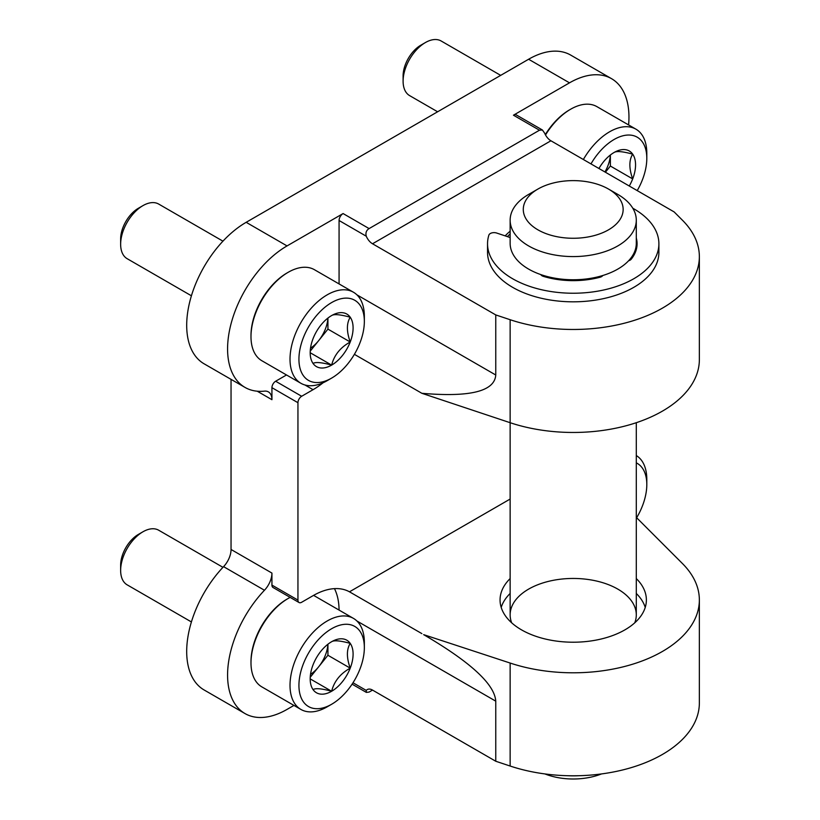 <?xml version="1.0" encoding="UTF-8"?>
<svg xmlns="http://www.w3.org/2000/svg" width="820" height="820" viewBox="0 0 820 820"><rect width="100%" height="100%" fill="white"/><g stroke="black" fill="none" stroke-linecap="round" stroke-linejoin="round"><path stroke-width="1.23" d="M323.07 382.786A73.585 42.486 120 0 1 313.055 389.684L301.657 396.265A5.258 3.034 120 0 0 297.947 402.702L297.947 600.107L271.933 585.091L271.933 573.077A17.025 9.83 120 0 1 264.46 590.256A84.091 48.554 120 0 0 244.995 713.564A84.091 48.554 120 0 0 287.041 709.402L293.949 705.415M372.526 690.091A10.516 6.068 60 0 0 367.268 689.569A10.516 6.068 60 0 0 366.263 690.43L366.356 692.398L369.102 692.07L372.526 690.091L495.762 761.247L495.762 701.161L356.915 620.996M628.602 124.937A84.091 48.554 120 0 0 611.546 78.679A84.091 48.554 120 0 0 569.5 82.84L513.453 115.2A5.678 3.28 120 0 1 516.292 114.923L542.399 129.99L544.664 133.219A10.516 6.068 -120 0 0 550.917 140.773L674.153 211.929L682.455 220.231A126.147 72.826 0 0 1 699.357 256.65L699.357 359.642A126.147 72.826 0 0 1 510.142 422.71L510.142 614.867A63.068 36.418 180 0 1 549.082 581.226A63.068 36.418 180 0 1 617.819 589.119A63.068 36.418 180 0 1 636.289 614.867A63.068 36.418 180 0 1 634.772 622.8M611.546 78.679L570.669 55.073A84.091 48.554 120 0 0 528.613 59.245L246.164 222.312A84.091 48.554 120 0 0 191.224 296.42A84.091 48.554 120 0 0 204.108 363.813L244.995 387.409A84.091 48.554 120 0 0 264.46 391.14A17.025 9.83 120 0 1 268.406 391.898A17.025 9.83 120 0 1 271.933 399.688L257.234 391.212M699.357 256.65A126.147 72.826 0 0 1 510.142 319.718L495.762 314.921L372.526 243.776A10.516 6.068 60 0 1 366.263 236.211C365.392 232.839 366.335 230.297 369.102 228.585L343.088 213.559L287.041 245.918A84.091 48.554 120 0 0 232.101 320.026A84.091 48.554 120 0 0 244.995 387.409M369.102 228.585L539.468 130.216L542.399 129.99M495.762 314.921L495.762 375.006C494.614 391.335 469.983 397.433 421.859 393.292L510.142 422.71L510.142 319.718M510.142 499.052L349.474 591.814A73.585 42.486 120 0 0 313.055 595.679L301.657 602.259A5.258 3.034 120 0 1 299.034 602.515L273.019 587.499A5.258 3.034 120 0 1 271.933 585.091M297.947 600.107A5.258 3.034 120 0 0 299.034 602.515M421.859 393.292L354.383 354.332M495.762 701.161C494.665 684.321 470.629 662.14 423.643 634.639L510.142 663.042A126.147 72.826 0 0 0 699.357 599.973A126.147 72.826 0 0 0 682.455 563.555L636.289 517.379M699.357 599.973L699.357 702.966A126.147 72.826 180 0 1 510.142 766.034L495.762 761.247M636.289 578.561A73.164 42.24 180 0 1 646.375 599.973A73.164 42.24 180 0 1 573.211 642.214A73.164 42.24 180 0 1 500.056 599.973A73.164 42.24 180 0 1 510.142 578.561M421.859 633.614L349.474 591.814M231.045 379.363L231.045 549.472A17.025 9.83 120 0 1 223.583 566.651A84.091 48.554 120 0 0 204.108 689.968L244.995 713.564M286.518 374.965L275.643 381.238A5.258 3.034 120 0 0 271.933 387.675L271.933 399.688M505.192 235.883A76.947 44.423 180 0 1 510.142 231.199M343.088 213.559A5.678 3.28 120 0 0 339.07 220.508L339.07 283.935M339.07 610.09A73.585 42.486 120 0 0 334.468 588.637M645.227 607.415A73.164 42.24 0 0 0 636.289 593.465M510.142 593.465A73.164 42.24 0 0 0 501.194 607.415M507.436 236.631A74.21 42.845 180 0 1 510.142 233.895M511.659 622.8A63.068 36.418 180 0 1 510.142 614.867M313.055 664.825A30.35 17.517 -60 0 1 331.639 641.711C334.047 640.102 340.238 640.656 350.222 643.372C346.481 649.45 346.481 657.712 350.222 668.146C340.32 673.64 334.13 681.348 331.639 691.26C321.737 688.554 315.546 688 313.055 689.599A30.35 17.517 -60 0 1 310.185 678.878A30.35 17.517 -60 0 1 313.055 664.825M331.639 641.711A30.35 17.517 -60 0 1 350.222 643.372A30.35 17.517 -60 0 1 350.222 668.146A30.35 17.517 -60 0 1 331.639 691.26A30.35 17.517 -60 0 1 313.055 689.599M327.18 706.83L331.639 704.257A46.248 26.701 -60 0 1 298.931 685.366A46.248 26.701 -60 0 1 331.639 628.725A46.248 26.701 -60 0 1 364.346 647.605A46.248 26.701 -60 0 1 331.639 704.257L327.18 706.83A52.562 30.35 -60 0 1 300.899 709.433A52.562 30.35 -60 0 1 300.899 648.743A52.562 30.35 -60 0 1 353.461 618.393A52.562 30.35 -60 0 1 364.346 642.46L364.346 647.605M300.899 709.433L261.877 686.904A52.562 30.35 -60 0 1 250.992 662.837A52.562 30.35 -60 0 1 288.158 598.467A52.562 30.35 -60 0 1 290.136 597.38M313.558 595.392A52.562 30.35 -60 0 1 314.439 595.863L353.461 618.393M250.992 662.837L250.992 661.555A50.983 29.438 -60 0 1 287.041 599.112L288.158 598.467M191.409 621.939L127.172 584.855A31.539 18.204 -60 0 1 120.642 570.412A31.539 18.204 -60 0 1 142.936 531.79A31.539 18.204 -60 0 1 158.711 530.232L222.948 567.317M120.642 570.412L120.642 565.154A25.082 14.483 -60 0 1 138.375 534.425L142.936 531.79M327.887 644.264A26.281 15.17 -60 0 1 318.631 666.834L327.928 655.272L327.928 644.233M310.247 677.269L318.631 666.834A26.281 15.17 -60 0 1 310.513 674.347M327.928 655.272L350.222 668.146M310.411 679.011L331.639 691.26M636.289 462.859A46.248 26.701 -60 0 1 646.806 484.528A46.248 26.701 -60 0 1 636.648 517.748M636.289 455.541A52.562 30.35 -60 0 1 646.806 479.382L646.806 484.528M313.055 338.67A30.35 17.517 -60 0 1 331.639 315.556C334.047 313.937 340.238 314.49 350.222 317.217C346.481 323.295 346.481 331.557 350.222 341.991C340.32 347.485 334.13 355.193 331.639 365.105C321.737 362.399 315.546 361.845 313.055 363.444A30.35 17.517 -60 0 1 310.185 352.723A30.35 17.517 -60 0 1 313.055 338.67M331.639 315.556A30.35 17.517 -60 0 1 350.222 317.217A30.35 17.517 -60 0 1 350.222 341.991A30.35 17.517 -60 0 1 331.639 365.105A30.35 17.517 -60 0 1 313.055 363.444M331.639 378.102A46.248 26.701 -60 0 1 298.931 359.211A46.248 26.701 -60 0 1 331.639 302.57A46.248 26.701 -60 0 1 364.346 321.45A46.248 26.701 -60 0 1 331.639 378.092A46.248 26.701 -60 0 1 331.639 378.102L327.18 380.675A52.562 30.35 -60 0 1 300.899 383.278A52.562 30.35 -60 0 1 300.899 322.588A52.562 30.35 -60 0 1 353.461 292.238A52.562 30.35 -60 0 1 364.346 316.294L364.346 321.45M327.18 380.675L331.639 378.092M300.899 383.278L261.877 360.749A52.562 30.35 -60 0 1 250.992 336.682A52.562 30.35 -60 0 1 288.158 272.312A52.562 30.35 -60 0 1 314.439 269.708L353.461 292.238M250.992 336.682L250.992 335.401A50.983 29.438 -60 0 1 287.041 272.957L288.158 272.312M191.409 295.784L127.172 258.7A31.539 18.204 -60 0 1 120.642 244.257A31.539 18.204 -60 0 1 142.936 205.635A31.539 18.204 -60 0 1 158.711 204.077L222.948 241.162M120.642 244.257L120.642 238.999A25.082 14.483 -60 0 1 138.375 208.27L142.936 205.635M327.887 318.098A26.281 15.17 -60 0 1 318.631 340.679L327.928 329.117L327.928 318.078M310.247 351.114L318.631 340.679A26.281 15.17 -60 0 1 310.513 348.192M327.928 329.117L350.222 341.991M310.411 352.856L331.639 365.105M598.928 168.5A30.35 17.517 -60 0 1 614.098 152.479C616.507 150.87 622.698 151.423 632.681 154.139C628.94 160.218 628.94 168.479 632.681 178.914A30.35 17.517 -60 0 1 629.268 186.017M614.098 152.479A30.35 17.517 -60 0 1 632.681 154.139A30.35 17.517 -60 0 1 632.681 178.914L610.377 166.04L610.377 155M590.974 163.908A46.248 26.701 -60 0 1 626.613 135.136A46.248 26.701 -60 0 1 646.806 158.373A46.248 26.701 -60 0 1 637.222 190.609M583.358 159.51A52.562 30.35 -60 0 1 635.92 129.16A52.562 30.35 -60 0 1 646.806 153.227L646.806 158.373M545.525 134.982A52.562 30.35 -60 0 1 570.617 109.234A52.562 30.35 -60 0 1 596.899 106.631L635.92 129.16M545.31 134.603A50.983 29.438 -60 0 1 569.5 109.88L570.617 109.234M437.613 111.776L409.631 95.622A31.539 18.204 -60 0 1 403.102 81.19A31.539 18.204 -60 0 1 425.395 42.558A31.539 18.204 -60 0 1 441.17 41L500.692 75.368M403.102 81.19L403.102 75.922A25.082 14.483 -60 0 1 420.834 45.192L425.395 42.558M610.346 155.031A26.281 15.17 -60 0 1 604.934 171.964M605.406 172.231L610.377 166.04M635.807 247.845A63.068 36.418 180 0 1 636.156 250.008M601.46 773.947A49.928 28.823 180 0 1 544.972 773.947M578.479 775.73A63.068 36.418 180 0 1 567.952 775.73M608.522 189.061L617.819 194.422A63.068 36.418 180 0 1 636.289 220.17L636.289 243.345A63.068 36.418 180 0 1 597.349 276.986A63.068 36.418 180 0 1 528.613 269.093A63.068 36.418 180 0 1 510.142 243.345L510.142 220.17A63.068 36.418 180 0 1 528.613 194.422L537.91 189.061A49.928 28.823 180 0 1 608.522 189.061A49.928 28.823 180 0 1 608.522 229.825A49.928 28.823 180 0 1 537.91 229.825A49.928 28.823 180 0 1 537.91 189.061M636.289 220.17A63.068 36.418 180 0 1 597.349 253.81A63.068 36.418 180 0 1 528.613 245.918A63.068 36.418 180 0 1 510.142 220.17M510.142 237.533L496.664 233.034A5.258 3.034 0 0 0 488.863 235.135A85.669 49.466 0 0 0 487.541 243.776A85.669 49.466 0 0 0 573.211 293.232A85.669 49.466 0 0 0 658.89 243.776A85.669 49.466 0 0 0 632.804 208.229M487.541 243.776L487.541 252.355A85.669 49.466 0 0 0 573.211 301.821A85.669 49.466 0 0 0 658.89 252.355L658.89 243.776M628.622 260.739A5.258 3.034 0 0 0 631.164 259.274A63.857 36.869 0 0 0 637.078 243.776A63.857 36.869 0 0 0 636.289 237.995M636.638 248.06A63.857 36.869 0 0 0 636.115 246M597.749 276.893L598.487 277.632M540.79 274.577A5.258 3.034 0 0 0 543.352 276.361A63.857 36.869 0 0 0 600.055 277.232A5.258 3.034 0 0 0 602.792 275.51M546.868 277.355L547.986 276.719M569.5 82.84L528.613 59.245M287.041 245.918L246.164 222.312M539.468 130.216L513.453 115.2M510.142 663.042L510.142 766.034M271.933 573.077L231.045 549.472M297.947 402.702L271.933 387.675M264.46 590.256L223.583 566.651M372.526 243.776L550.917 140.773M313.055 389.684L304.876 384.959M495.762 375.006L356.915 294.841M366.263 690.43L352.989 682.763M366.263 236.211L339.07 220.508M301.657 396.265L275.643 381.238M542.092 275.018L542.092 275.827M366.356 692.398L352.087 684.157M636.289 422.71L636.289 614.867"/></g></svg>
